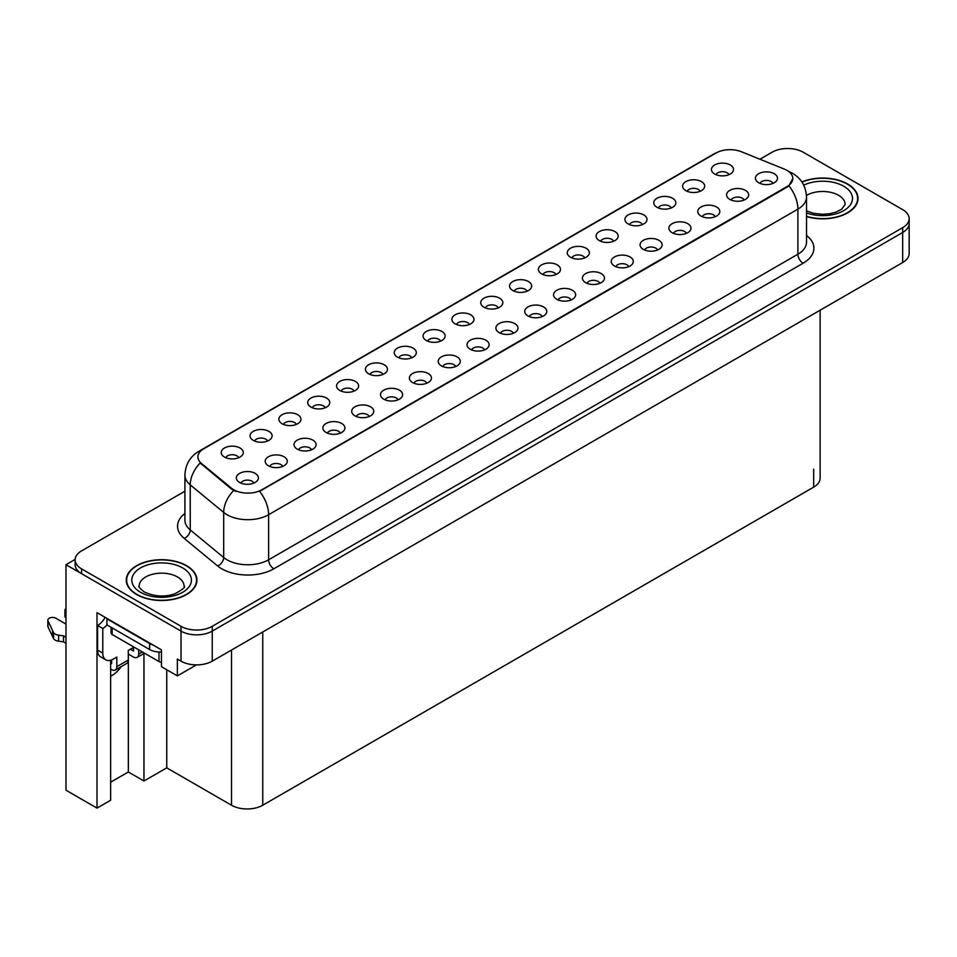<?xml version="1.0" encoding="UTF-8"?>
<svg xmlns="http://www.w3.org/2000/svg" width="957" height="957" viewBox="0 0 957 957"><rect width="100%" height="100%" fill="white"/><g stroke="black" fill="none" stroke-linecap="round" stroke-linejoin="round"><path stroke-width="1.44" d="M354.054 391.102A6.627 3.828 0 0 0 352.272 389.236A6.627 3.828 0 0 0 345.74 388.267A6.627 3.828 0 0 0 341.123 391.102M355.394 381.424A11.041 6.376 0 0 0 341.242 380.707A11.041 6.376 0 0 0 337.594 388.638A11.041 6.376 0 0 0 339.783 390.444A11.041 6.376 0 0 0 357.583 388.638A11.041 6.376 0 0 0 355.394 381.424M728.935 174.664A6.627 3.828 0 0 0 727.164 172.798A6.627 3.828 0 0 0 720.633 171.829A6.627 3.828 0 0 0 716.015 174.664M730.287 164.987A11.041 6.376 0 0 0 716.135 164.269A11.041 6.376 0 0 0 712.475 172.2A11.041 6.376 0 0 0 714.664 174.007A11.041 6.376 0 0 0 732.476 172.2A11.041 6.376 0 0 0 730.287 164.987M715.25 216.701A6.627 3.828 0 0 0 713.467 214.846A6.627 3.828 0 0 0 706.936 213.878A6.627 3.828 0 0 0 702.318 216.701M716.59 207.023A11.041 6.376 0 0 0 702.438 206.317A11.041 6.376 0 0 0 698.789 214.236A11.041 6.376 0 0 0 700.979 216.043A11.041 6.376 0 0 0 718.779 214.236A11.041 6.376 0 0 0 716.59 207.023M382.884 374.45A6.627 3.828 0 0 0 381.113 372.584A6.627 3.828 0 0 0 374.582 371.615A6.627 3.828 0 0 0 369.964 374.45M384.236 364.773A11.041 6.376 0 0 0 370.084 364.067A11.041 6.376 0 0 0 366.423 371.986A11.041 6.376 0 0 0 368.612 373.792A11.041 6.376 0 0 0 386.425 371.986A11.041 6.376 0 0 0 384.236 364.773M628.737 266.656A6.627 3.828 0 0 0 626.955 264.79A6.627 3.828 0 0 0 620.435 263.821A6.627 3.828 0 0 0 615.806 266.656M630.077 256.978A11.041 6.376 0 0 0 615.925 256.261A11.041 6.376 0 0 0 612.277 264.192A11.041 6.376 0 0 0 614.466 265.986A11.041 6.376 0 0 0 632.266 264.192A11.041 6.376 0 0 0 630.077 256.978M555.909 274.551A6.627 3.828 0 0 0 554.139 272.697A6.627 3.828 0 0 0 547.607 271.728A6.627 3.828 0 0 0 542.99 274.551M557.261 264.874A11.041 6.376 0 0 0 543.109 264.168A11.041 6.376 0 0 0 539.449 272.087A11.041 6.376 0 0 0 541.638 273.893A11.041 6.376 0 0 0 559.45 272.087A11.041 6.376 0 0 0 557.261 264.874M455.711 366.543A6.627 3.828 0 0 0 453.929 364.689A6.627 3.828 0 0 0 447.409 363.72A6.627 3.828 0 0 0 442.78 366.543M457.051 356.865A11.041 6.376 0 0 0 442.9 356.16A11.041 6.376 0 0 0 439.251 364.079A11.041 6.376 0 0 0 441.44 365.885A11.041 6.376 0 0 0 459.24 364.079A11.041 6.376 0 0 0 457.051 356.865M642.422 224.608A6.627 3.828 0 0 0 640.652 222.742A6.627 3.828 0 0 0 634.12 221.773A6.627 3.828 0 0 0 629.503 224.608M643.774 214.93A11.041 6.376 0 0 0 629.622 214.224A11.041 6.376 0 0 0 625.962 222.144A11.041 6.376 0 0 0 628.151 223.95A11.041 6.376 0 0 0 645.963 222.144A11.041 6.376 0 0 0 643.774 214.93M542.224 316.6A6.627 3.828 0 0 0 540.442 314.733A6.627 3.828 0 0 0 533.922 313.764A6.627 3.828 0 0 0 529.293 316.6M543.564 306.922A11.041 6.376 0 0 0 529.412 306.216A11.041 6.376 0 0 0 525.764 314.135A11.041 6.376 0 0 0 527.953 315.942A11.041 6.376 0 0 0 545.753 314.135A11.041 6.376 0 0 0 543.564 306.922M584.751 257.911A6.627 3.828 0 0 0 582.969 256.045A6.627 3.828 0 0 0 576.449 255.076A6.627 3.828 0 0 0 571.819 257.911M586.091 248.234A11.041 6.376 0 0 0 571.951 247.516A11.041 6.376 0 0 0 568.291 255.447A11.041 6.376 0 0 0 570.48 257.242A11.041 6.376 0 0 0 588.292 255.447A11.041 6.376 0 0 0 586.091 248.234M484.553 349.903A6.627 3.828 0 0 0 482.771 348.037A6.627 3.828 0 0 0 476.239 347.068A6.627 3.828 0 0 0 471.622 349.903M485.893 340.225A11.041 6.376 0 0 0 471.741 339.508A11.041 6.376 0 0 0 468.081 347.439A11.041 6.376 0 0 0 470.282 349.233A11.041 6.376 0 0 0 488.082 347.439A11.041 6.376 0 0 0 485.893 340.225M671.264 207.956A6.627 3.828 0 0 0 669.481 206.102A6.627 3.828 0 0 0 662.962 205.133A6.627 3.828 0 0 0 658.332 207.956M672.604 198.278A11.041 6.376 0 0 0 658.452 197.573A11.041 6.376 0 0 0 654.803 205.492A11.041 6.376 0 0 0 656.992 207.298A11.041 6.376 0 0 0 674.793 205.492A11.041 6.376 0 0 0 672.604 198.278M571.054 299.948A6.627 3.828 0 0 0 569.283 298.094A6.627 3.828 0 0 0 562.752 297.113A6.627 3.828 0 0 0 558.134 299.948M572.406 290.27A11.041 6.376 0 0 0 558.254 289.564A11.041 6.376 0 0 0 554.593 297.483A11.041 6.376 0 0 0 556.795 299.29A11.041 6.376 0 0 0 574.595 297.483A11.041 6.376 0 0 0 572.406 290.27M267.541 441.045A6.627 3.828 0 0 0 265.759 439.179A6.627 3.828 0 0 0 259.227 438.21A6.627 3.828 0 0 0 254.61 441.045M268.881 431.368A11.041 6.376 0 0 0 254.729 430.662A11.041 6.376 0 0 0 251.081 438.581A11.041 6.376 0 0 0 253.27 440.387A11.041 6.376 0 0 0 271.07 438.581A11.041 6.376 0 0 0 268.881 431.368M411.725 357.798A6.627 3.828 0 0 0 409.943 355.944A6.627 3.828 0 0 0 403.423 354.975A6.627 3.828 0 0 0 398.794 357.798M413.065 348.121A11.041 6.376 0 0 0 398.925 347.415A11.041 6.376 0 0 0 395.265 355.334A11.041 6.376 0 0 0 397.454 357.14A11.041 6.376 0 0 0 415.266 355.334A11.041 6.376 0 0 0 413.065 348.121M282.686 466.442A6.627 3.828 0 0 0 280.903 464.576A6.627 3.828 0 0 0 274.384 463.607A6.627 3.828 0 0 0 269.754 466.442M284.026 456.764A11.041 6.376 0 0 0 269.886 456.058A11.041 6.376 0 0 0 266.225 463.978A11.041 6.376 0 0 0 268.415 465.784A11.041 6.376 0 0 0 286.227 463.978A11.041 6.376 0 0 0 284.026 456.764M498.238 307.855A6.627 3.828 0 0 0 496.456 305.989A6.627 3.828 0 0 0 489.936 305.02A6.627 3.828 0 0 0 485.307 307.855M499.578 298.177A11.041 6.376 0 0 0 485.438 297.471A11.041 6.376 0 0 0 481.778 305.391A11.041 6.376 0 0 0 483.967 307.197A11.041 6.376 0 0 0 501.779 305.391A11.041 6.376 0 0 0 499.578 298.177M340.357 433.138A6.627 3.828 0 0 0 338.587 431.284A6.627 3.828 0 0 0 332.055 430.315A6.627 3.828 0 0 0 327.438 433.138M341.709 423.473A11.041 6.376 0 0 0 327.557 422.755A11.041 6.376 0 0 0 323.897 430.674A11.041 6.376 0 0 0 326.086 432.48A11.041 6.376 0 0 0 343.898 430.674A11.041 6.376 0 0 0 341.709 423.473M426.87 383.195A6.627 3.828 0 0 0 425.099 381.329A6.627 3.828 0 0 0 418.568 380.36A6.627 3.828 0 0 0 413.95 383.195M428.222 373.517A11.041 6.376 0 0 0 414.07 372.811A11.041 6.376 0 0 0 410.409 380.73A11.041 6.376 0 0 0 412.599 382.537A11.041 6.376 0 0 0 430.411 380.73A11.041 6.376 0 0 0 428.222 373.517M527.08 291.203A6.627 3.828 0 0 0 525.297 289.337A6.627 3.828 0 0 0 518.766 288.368A6.627 3.828 0 0 0 514.148 291.203M528.42 281.525A11.041 6.376 0 0 0 514.268 280.82A11.041 6.376 0 0 0 510.607 288.739A11.041 6.376 0 0 0 512.808 290.545A11.041 6.376 0 0 0 530.609 288.739A11.041 6.376 0 0 0 528.42 281.525M369.199 416.498A6.627 3.828 0 0 0 367.416 414.632A6.627 3.828 0 0 0 360.897 413.663A6.627 3.828 0 0 0 356.267 416.498M370.538 406.821A11.041 6.376 0 0 0 356.399 406.103A11.041 6.376 0 0 0 352.738 414.034A11.041 6.376 0 0 0 354.927 415.828A11.041 6.376 0 0 0 372.74 414.034A11.041 6.376 0 0 0 370.538 406.821M613.593 241.26A6.627 3.828 0 0 0 611.81 239.394A6.627 3.828 0 0 0 605.279 238.425A6.627 3.828 0 0 0 600.661 241.26M614.932 231.582A11.041 6.376 0 0 0 600.781 230.876A11.041 6.376 0 0 0 597.12 238.795A11.041 6.376 0 0 0 599.321 240.602A11.041 6.376 0 0 0 617.121 238.795A11.041 6.376 0 0 0 614.932 231.582M513.383 333.251A6.627 3.828 0 0 0 511.612 331.385A6.627 3.828 0 0 0 505.081 330.416A6.627 3.828 0 0 0 500.463 333.251M514.734 323.574A11.041 6.376 0 0 0 500.583 322.856A11.041 6.376 0 0 0 496.922 330.787A11.041 6.376 0 0 0 499.111 332.593A11.041 6.376 0 0 0 516.924 330.787A11.041 6.376 0 0 0 514.734 323.574M440.567 341.159A6.627 3.828 0 0 0 438.785 339.292A6.627 3.828 0 0 0 432.253 338.323A6.627 3.828 0 0 0 427.635 341.159M441.907 331.481A11.041 6.376 0 0 0 427.755 330.763A11.041 6.376 0 0 0 424.107 338.694A11.041 6.376 0 0 0 426.296 340.489A11.041 6.376 0 0 0 444.096 338.694A11.041 6.376 0 0 0 441.907 331.481M744.079 200.061A6.627 3.828 0 0 0 742.309 198.195A6.627 3.828 0 0 0 735.777 197.226A6.627 3.828 0 0 0 731.16 200.061M745.431 190.383A11.041 6.376 0 0 0 731.28 189.665A11.041 6.376 0 0 0 727.619 197.597A11.041 6.376 0 0 0 729.808 199.391A11.041 6.376 0 0 0 747.62 197.597A11.041 6.376 0 0 0 745.431 190.383M398.04 399.847A6.627 3.828 0 0 0 396.258 397.98A6.627 3.828 0 0 0 389.726 397.011A6.627 3.828 0 0 0 385.109 399.847M399.38 390.169A11.041 6.376 0 0 0 385.228 389.463A11.041 6.376 0 0 0 381.568 397.382A11.041 6.376 0 0 0 383.769 399.189A11.041 6.376 0 0 0 401.569 397.382A11.041 6.376 0 0 0 399.38 390.169M238.7 457.697A6.627 3.828 0 0 0 236.917 455.831A6.627 3.828 0 0 0 230.398 454.862A6.627 3.828 0 0 0 225.78 457.697M240.051 448.02A11.041 6.376 0 0 0 225.9 447.314A11.041 6.376 0 0 0 222.239 455.233A11.041 6.376 0 0 0 224.428 457.039A11.041 6.376 0 0 0 242.241 455.233A11.041 6.376 0 0 0 240.051 448.02M325.213 407.754A6.627 3.828 0 0 0 323.43 405.888A6.627 3.828 0 0 0 316.911 404.919A6.627 3.828 0 0 0 312.293 407.754M326.552 398.076A11.041 6.376 0 0 0 312.413 397.358A11.041 6.376 0 0 0 308.752 405.29A11.041 6.376 0 0 0 310.941 407.084A11.041 6.376 0 0 0 328.753 405.29A11.041 6.376 0 0 0 326.552 398.076M253.844 483.094A6.627 3.828 0 0 0 252.074 481.227A6.627 3.828 0 0 0 245.542 480.258A6.627 3.828 0 0 0 240.925 483.094M255.196 473.416A11.041 6.376 0 0 0 241.044 472.698A11.041 6.376 0 0 0 237.384 480.629A11.041 6.376 0 0 0 239.573 482.436A11.041 6.376 0 0 0 257.385 480.629A11.041 6.376 0 0 0 255.196 473.416M772.921 183.409A6.627 3.828 0 0 0 771.139 181.543A6.627 3.828 0 0 0 764.619 180.574A6.627 3.828 0 0 0 760.002 183.409M774.261 173.731A11.041 6.376 0 0 0 760.121 173.014A11.041 6.376 0 0 0 756.461 180.945A11.041 6.376 0 0 0 758.65 182.751A11.041 6.376 0 0 0 776.462 180.945A11.041 6.376 0 0 0 774.261 173.731M469.397 324.507A6.627 3.828 0 0 0 467.626 322.641A6.627 3.828 0 0 0 461.095 321.672A6.627 3.828 0 0 0 456.477 324.507M470.748 314.829A11.041 6.376 0 0 0 456.597 314.111A11.041 6.376 0 0 0 452.936 322.042A11.041 6.376 0 0 0 455.125 323.837A11.041 6.376 0 0 0 472.937 322.042A11.041 6.376 0 0 0 470.748 314.829M311.527 449.79A6.627 3.828 0 0 0 309.745 447.936A6.627 3.828 0 0 0 303.213 446.955A6.627 3.828 0 0 0 298.596 449.79M312.867 440.112A11.041 6.376 0 0 0 298.716 439.407A11.041 6.376 0 0 0 295.055 447.326A11.041 6.376 0 0 0 297.256 449.132A11.041 6.376 0 0 0 315.056 447.326A11.041 6.376 0 0 0 312.867 440.112M700.105 191.316A6.627 3.828 0 0 0 698.323 189.45A6.627 3.828 0 0 0 691.791 188.481A6.627 3.828 0 0 0 687.174 191.316M701.445 181.639A11.041 6.376 0 0 0 687.293 180.921A11.041 6.376 0 0 0 683.633 188.852A11.041 6.376 0 0 0 685.834 190.646A11.041 6.376 0 0 0 703.634 188.852A11.041 6.376 0 0 0 701.445 181.639M599.895 283.296A6.627 3.828 0 0 0 598.113 281.442A6.627 3.828 0 0 0 591.593 280.473A6.627 3.828 0 0 0 586.976 283.296M601.247 273.63A11.041 6.376 0 0 0 587.096 272.912A11.041 6.376 0 0 0 583.435 280.832A11.041 6.376 0 0 0 585.624 282.638A11.041 6.376 0 0 0 603.436 280.832A11.041 6.376 0 0 0 601.247 273.63M296.371 424.394A6.627 3.828 0 0 0 294.6 422.539A6.627 3.828 0 0 0 288.069 421.57A6.627 3.828 0 0 0 283.451 424.394M297.723 414.716A11.041 6.376 0 0 0 283.571 414.01A11.041 6.376 0 0 0 279.911 421.929A11.041 6.376 0 0 0 282.1 423.736A11.041 6.376 0 0 0 299.912 421.929A11.041 6.376 0 0 0 297.723 414.716M686.408 233.352A6.627 3.828 0 0 0 684.626 231.486A6.627 3.828 0 0 0 678.106 230.517A6.627 3.828 0 0 0 673.489 233.352M687.76 223.675A11.041 6.376 0 0 0 673.608 222.969A11.041 6.376 0 0 0 669.948 230.888A11.041 6.376 0 0 0 672.137 232.695A11.041 6.376 0 0 0 689.949 230.888A11.041 6.376 0 0 0 687.76 223.675M657.567 250.004A6.627 3.828 0 0 0 655.796 248.138A6.627 3.828 0 0 0 649.265 247.169A6.627 3.828 0 0 0 644.647 250.004M658.918 240.327A11.041 6.376 0 0 0 644.767 239.621A11.041 6.376 0 0 0 641.106 247.54A11.041 6.376 0 0 0 643.295 249.346A11.041 6.376 0 0 0 661.108 247.54A11.041 6.376 0 0 0 658.918 240.327M786.965 170.37A19.882 11.472 0 0 0 784.309 169.078L741.448 151.756A19.882 11.472 0 0 0 715.992 153.036L203.733 448.785A19.882 11.472 0 0 0 197.908 456.908A19.882 11.472 0 0 0 201.508 463.487L231.522 488.226A19.882 11.472 0 0 0 261.859 489.769L786.965 186.591A19.882 11.472 0 0 0 792.791 178.48A19.882 11.472 0 0 0 786.965 170.37M75.148 559.39L65.985 564.69L181.017 631.106A22.083 12.752 0 0 0 212.251 631.106L902.678 232.479A22.083 12.752 0 0 0 909.15 223.471A22.083 12.752 0 0 1 902.678 232.479L212.251 631.106A22.083 12.752 0 0 1 181.017 631.106L81.596 573.698A22.083 12.752 0 0 1 75.124 564.69L75.124 559.881A22.083 12.752 0 0 0 81.596 568.889L181.017 626.297A22.083 12.752 0 0 0 212.251 626.297L902.678 227.67A22.083 12.752 0 0 0 909.15 218.663A22.083 12.752 0 0 0 902.678 209.643L803.258 152.247A22.083 12.752 0 0 0 772.024 152.247L759.942 159.221M788.484 148.514L786.81 148.514M110.641 660.246L110.641 800.243L97.004 808.115L97.004 612.647L161.446 649.851L161.446 666.682L177.368 675.881L177.368 659.05L181.017 661.155A22.083 12.752 0 0 0 212.251 661.155L902.678 262.541A22.083 12.752 0 0 0 909.15 253.521L909.15 218.663M196.412 664.888L177.368 675.881M97.004 808.115L65.985 790.207L65.985 564.69M820.137 310.188L820.137 478.141A22.083 12.752 180 0 1 813.665 487.149L262.744 805.232A22.083 12.752 180 0 1 231.51 805.232L166.757 767.849L166.757 669.744M166.757 767.849L143.957 781.008L143.957 653.487M110.641 782.204L128.346 771.988L143.957 781.008M110.641 676.264A23.554 13.601 120 0 0 121.36 666.527M128.346 771.988L128.346 654.062M806.524 216.581A35.337 20.396 0 0 0 858.01 198.434A35.337 20.396 0 0 0 847.663 184.007A35.337 20.396 0 0 0 801.87 181.938M186.591 565.683A35.337 20.396 0 0 0 148.084 561.257A35.337 20.396 0 0 0 126.264 580.098A35.337 20.396 0 0 0 136.612 594.524A35.337 20.396 0 0 0 175.119 598.95A35.337 20.396 0 0 0 196.939 580.098A35.337 20.396 0 0 0 186.591 565.683M792.791 178.48L788.891 185.79L786.965 187.189L259.622 491.36A25.767 14.881 60 0 1 268.618 514.71A29.44 16.999 180 0 1 226.976 514.71A29.44 16.999 180 0 1 223.687 512.438L190.24 484.864A29.44 16.999 180 0 1 184.916 475.115L184.916 520.189A29.44 16.999 0 0 0 190.24 529.939L223.687 557.512A29.44 16.999 0 0 0 226.976 559.785A29.44 16.999 0 0 0 268.618 559.785L797.899 254.215A29.44 16.999 0 0 0 806.524 242.193L806.524 197.106A29.44 16.999 180 0 1 797.899 209.128A25.767 14.881 -120 0 0 788.891 185.79M235.984 491.36L231.522 489.099L200.169 462.997A25.767 17.238 129.5 0 0 190.24 484.864L190.24 529.939A7.357 4.929 -50.5 0 1 184.211 538.396A36.809 21.245 180 0 1 184.916 513.454M184.916 491.216L81.596 550.861A22.083 12.752 0 0 0 75.124 559.881M142.342 651.932L138.693 654.038A7.357 4.247 60 0 1 137.174 657.399A7.357 4.247 60 0 1 133.49 657.04L128.286 654.038M138.693 654.038L138.693 649.827M130.367 649.229L133.49 651.023L133.49 647.422M134.016 647.123L128.286 650.425L128.286 660.043L116.838 666.658L116.838 657.04L113.189 659.146A14.726 8.505 -60 0 1 105.832 659.875A14.726 8.505 -60 0 1 102.782 653.129L102.782 628.486L97.578 625.483A14.726 8.505 120 0 0 105.138 617.349M152.964 644.958A14.726 8.505 180 0 1 149.627 643.511L106.945 618.868A14.726 8.505 0 0 0 107.387 618.641M106.945 618.868L106.945 624.885L149.627 649.528A14.726 8.505 0 0 0 161.446 651.98M105.832 659.875L100.629 656.861A14.726 8.505 -60 0 1 97.578 650.126L97.578 625.483M107.064 624.945A14.726 8.505 -60 0 1 102.782 628.486M110.641 663.081L111.634 663.656L111.634 659.911M65.985 643.307L63.509 641.872L63.509 635.867L65.985 637.29M116.838 666.658A7.357 4.247 60 0 1 115.307 670.02A7.357 4.247 60 0 1 111.634 669.661L110.641 669.087M65.985 624.072L55.877 618.234A4.701 2.715 180 0 0 50.757 617.648A4.701 2.715 180 0 0 47.85 620.16A4.701 2.715 180 0 0 48.006 620.854L53.592 632.709A7.357 4.247 0 0 0 58.604 635.173L63.509 635.867M63.509 641.872L58.604 641.178L58.604 635.173M53.592 632.709L53.592 638.726L48.006 626.871A4.701 2.715 0 0 1 47.85 626.165L47.85 620.16M53.592 638.726A7.357 4.247 0 0 0 58.604 641.178M115.307 670.02L126.767 663.416A7.357 4.247 -120 0 0 128.286 660.043M52.599 630.747L52.599 636.764M65.985 612.037A4.701 2.715 180 0 1 64.909 610.303A4.701 2.715 180 0 1 65.985 608.58M64.909 610.303L64.909 616.32A4.701 2.715 0 0 0 65.985 618.043M802.014 182.153A34.966 20.193 180 0 1 847.4 184.163A34.966 20.193 180 0 1 857.639 198.434A34.966 20.193 180 0 1 806.524 216.342M186.328 565.826A34.966 20.193 180 0 1 196.568 580.098A34.966 20.193 180 0 1 174.987 598.759A34.966 20.193 180 0 1 136.875 594.381A34.966 20.193 180 0 1 126.635 580.098A34.966 20.193 180 0 1 148.215 561.448A34.966 20.193 180 0 1 186.328 565.826M161.446 662.16A3.684 2.129 180 0 1 158.994 661.55L112.148 634.503A3.684 2.129 180 0 1 111.072 632.996L111.072 627.266M902.678 262.541L902.678 227.67M212.251 661.155L212.251 626.297M181.017 661.155L181.017 626.297M262.744 805.232L262.744 632.003M813.665 487.149L813.665 469.121M231.51 805.232L231.51 650.03M201.508 463.487L201.508 464.36M231.522 488.226L231.522 489.099M786.965 186.591L786.965 187.189M273.834 568.805A7.357 4.247 60 0 1 268.618 559.785L268.618 514.71L797.899 209.128L797.899 254.215A7.357 4.247 60 0 0 803.102 263.223L273.834 568.805A36.809 21.245 180 0 1 221.773 568.805A36.809 21.245 180 0 1 217.646 565.97L184.211 538.396M806.524 197.106C806.021 186.519 801.368 178.588 792.563 173.301L788.843 171.482A25.767 12.07 112 0 0 788.496 171.351M201.544 450.292A25.767 14.881 -120 0 0 198.877 451.297C190.06 456.585 185.407 464.528 184.916 475.115M198.877 451.297L713.826 153.993A25.767 14.881 60 0 1 715.788 153.156M233.723 490.463A25.767 17.238 129.5 0 0 223.687 512.438L223.687 557.512A7.357 4.929 -50.5 0 1 217.646 565.97M806.524 235.446A36.809 21.245 180 0 1 803.102 263.223M81.596 568.889L81.596 573.698M149.627 643.511L149.627 649.528M102.782 653.129L97.578 650.126M48.006 620.854L48.006 626.871M806.524 210.911L813.498 213.303L822.374 214.296L829.875 213.698L835.88 212.155L841.705 209.188L845.127 204.439A22.454 12.967 0 0 0 838.547 195.276A22.454 12.967 0 0 0 806.476 195.467M803.724 185.144A29.811 17.214 180 0 1 843.763 186.268A29.811 17.214 180 0 1 845.88 209.248A29.811 17.214 180 0 1 806.524 212.897M184.055 586.115A22.454 12.967 0 0 0 177.476 576.951A22.454 12.967 0 0 0 153.012 574.14A22.454 12.967 0 0 0 139.148 586.115C137.987 586.294 139.674 588.22 144.196 591.904C154.412 596.618 164.616 597.252 174.808 593.818C182.847 589.452 185.921 586.892 184.055 586.115M182.679 567.932A29.811 17.214 180 0 1 182.679 592.275A29.811 17.214 180 0 1 140.523 592.275A29.811 17.214 180 0 1 140.523 567.932A29.811 17.214 180 0 1 182.679 567.932M158.994 661.55L158.994 651.992M112.148 634.503L112.148 627.888M713.826 153.993L718.551 151.792M137.174 657.399L144.495 653.176M857.639 198.434L857.639 201.377M196.568 580.098L196.568 583.04M126.635 580.098L126.635 583.04"/></g></svg>
